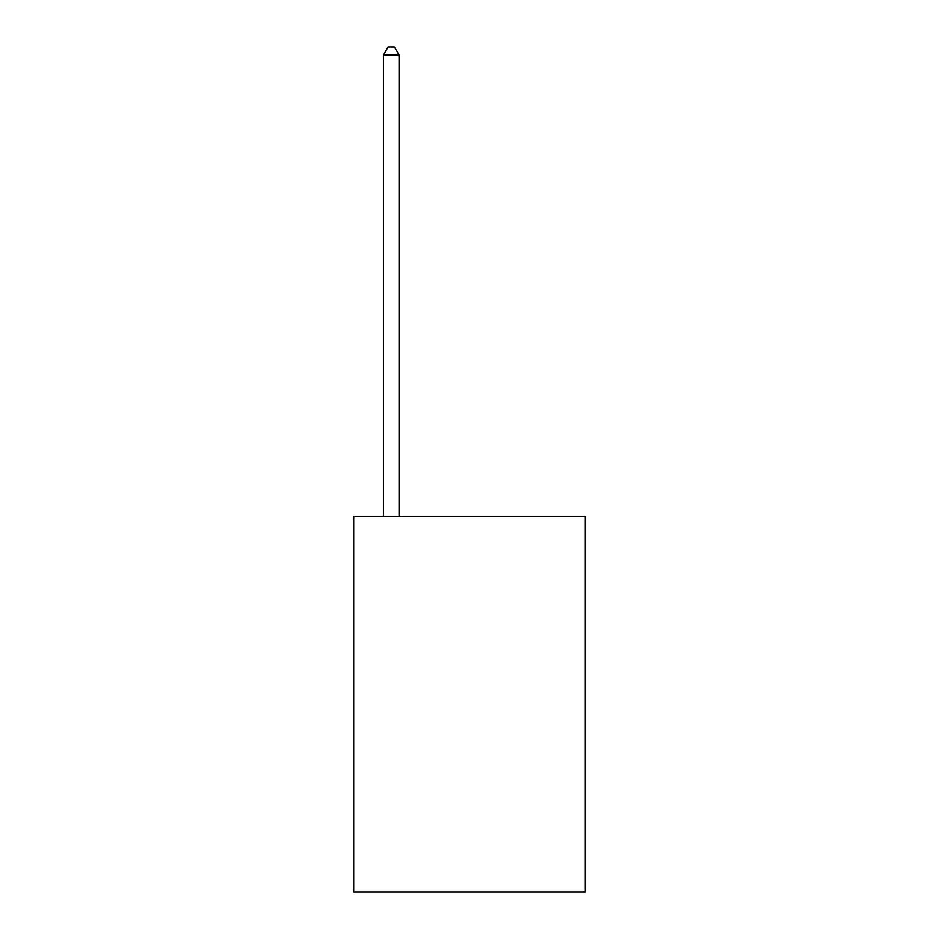 <?xml version="1.0" encoding="UTF-8"?>
<svg xmlns="http://www.w3.org/2000/svg" width="939" height="939" viewBox="0 0 939 939"><rect width="100%" height="100%" fill="white"/><g stroke="black" fill="none" stroke-linecap="round" stroke-linejoin="round"><path stroke-width="1.41" d="M585.314 516.45L585.314 892.05L353.686 892.05L353.686 516.45L585.314 516.45M399.075 516.45L399.075 55.084L383.429 55.084L383.429 516.45M383.429 55.084L388.124 46.95L394.38 46.95L399.075 55.084"/></g></svg>
